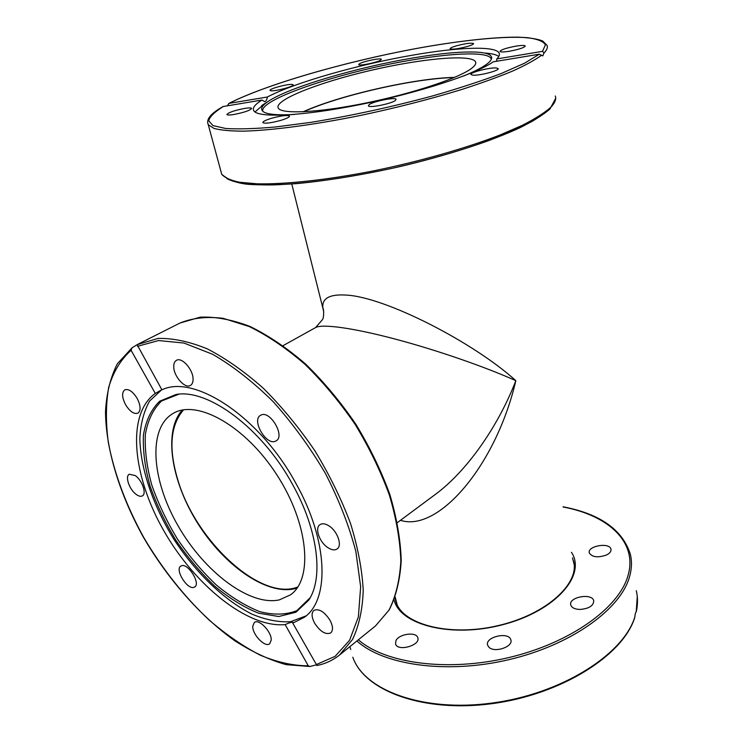 <?xml version="1.0" encoding="UTF-8"?>
<svg xmlns="http://www.w3.org/2000/svg" width="743" height="743" viewBox="0 0 743 743"><rect width="100%" height="100%" fill="white"/><g stroke="black" fill="none" stroke-linecap="round" stroke-linejoin="round"><path stroke-width="1.11" d="M297.85 586.961C261.025 601.811 195.855 541.257 177.948 480.303C168.41 448.8 170.258 425.321 183.512 409.867M291.785 184.013L322.899 308.28C323.818 308.382 324.115 317.54 322.508 319.564L315.608 327.552C322.304 323.688 353.584 328.016 395.629 339.189C437.683 350.362 485.43 367.014 515.837 380.667C473.365 342.161 385.208 297.024 346.247 295.082C329.428 294.033 321.645 298.435 322.899 308.28L323.734 311.846M400.44 520.341L400.728 520.406C438.621 532.387 496.101 465.137 515.837 380.667C498.051 426.844 466.381 471.666 435.314 494.439L397.375 522.617M303.608 111.775C338.966 95.531 414.845 78.238 454.084 77.578M395.973 640.587C399.121 633.835 416.201 631.522 417.761 637.661C421.021 645.24 397.737 651.955 395.555 644.042L395.973 640.587M489.043 647.329L487.668 645.286C484.529 637.03 508.788 631.281 510.822 639.797C513.58 646.633 494.782 653.162 489.043 647.329M606.334 555.067C597.846 557.919 592.162 557.213 589.301 552.95C586.998 545.984 609.687 542.028 610.969 549.198C611.34 551.39 609.799 553.349 606.334 555.067M579.939 609.455C574.85 609.26 571.804 607.783 570.782 605.034C568.098 597.121 592.143 592.645 593.731 600.771C593.564 605.796 588.967 608.693 579.939 609.455M634.819 617.015C623.34 654.602 561.411 693.906 492.061 703.054C422.711 712.453 364.089 690.247 352.804 657.221C364.358 690.795 422.832 712.871 491.792 703.686C560.779 694.696 622.643 655.79 634.633 617.897L634.819 617.015C635.126 613.829 635.599 612.13 636.231 611.926L635.962 612.083M297.107 588.038L294.432 588.79C266.143 595.199 224.033 565.312 197.703 523.276C171.206 481.343 163.126 431.33 182.221 410.09M279.34 599.88C249.537 606.381 204.223 571.692 178.014 525.719C151.507 479.885 147.532 428.042 173.24 413.359C197.053 398.972 245.441 425.906 276.944 475C308.716 523.917 313.351 579.094 290.439 594.874L279.34 599.88M161.835 389.685L155.306 393.437L131.084 350.297L132.013 347.854L137.074 344.715M375.503 625.922L389.183 609.929C396.075 596.239 400.087 579.791 401.229 560.584C400.579 540.059 396.79 518.047 389.861 494.55C381.159 470.681 369.791 447.193 355.758 424.095C340.489 401.805 323.762 381.791 305.587 364.033C287.021 348.04 268.529 335.53 250.094 326.493C232.122 319.639 215.479 316.527 200.164 317.168L179.955 323.047C192.511 317.93 206.925 316.36 223.216 318.338L249.342 326.595C267.749 335.641 286.259 348.179 304.862 364.219C323.075 382.023 339.848 402.112 355.182 424.485C369.252 447.657 380.667 471.22 389.397 495.154C396.363 518.707 400.171 540.728 400.83 561.234C399.697 580.385 395.731 596.713 388.923 610.226L375.503 625.922L339.505 655.038L352.479 639.556C358.943 626.098 362.528 609.697 363.234 590.351C362.12 569.575 357.847 547.164 350.39 523.109C341.158 498.618 329.279 474.452 314.744 450.592C298.983 427.522 281.838 406.746 263.319 388.255C244.466 371.565 225.807 358.442 207.334 348.876C189.409 341.557 172.98 338.074 158.055 338.427L137.102 344.668L161.918 389.843C194.127 373.822 260.087 416.962 296.03 483.619C328.322 540.923 329.836 599.759 304.351 617.284L292.77 623.126L316.936 665.505M306.088 615.882L290.55 621.715C278.606 622.402 265.762 619.876 252.007 614.145C224.21 600.26 195.901 572.881 174.271 539.845C153.374 506.345 140.538 469.325 139.851 438.584C140.557 423.863 143.808 411.343 149.612 401.025L161.714 389.75M316.221 664.911L309.85 666.499L308.271 665.793L285.145 624.612C289.343 622.671 291.915 621.928 292.863 622.383L292.77 623.126M285.145 624.612C247.41 628.076 194.517 585.057 163.599 530.381C132.44 475.854 126.273 414 155.306 393.437M137.13 398.35C140.761 405.632 141.021 410.573 137.919 413.173C134 414.38 129.886 411.557 125.567 404.703C121.908 397.412 121.657 392.453 124.815 389.824C128.706 388.654 132.811 391.496 137.13 398.35M252.769 626.173L254.31 622.504C258.852 618.334 271.957 632.024 271.195 640.215L269.69 643.744C265.121 647.942 252.137 634.401 252.769 626.173M135.272 475.585C142.154 480.257 146.854 493.761 142.396 495.878C140.817 496.733 138.774 496.268 136.285 494.485C129.449 489.767 124.768 476.365 129.273 474.238L135.272 475.585M181.561 565.739C188.155 563.073 200.87 583.571 194.731 586.961L193.839 587.369C187.106 589.775 174.642 569.454 180.79 566.092L181.561 565.739M173.751 366.689C173.704 363.503 174.614 361.377 176.463 360.318C181.896 356.779 193.301 369.745 193.069 379.255C193.069 382.339 192.186 384.4 190.403 385.441C184.961 389.016 173.648 376.237 173.751 366.689M260.997 415.058C270.099 410.09 285.386 436.104 276.173 440.85L275.477 441.212C266.198 445.791 251.283 420.046 260.505 415.318L260.997 415.058M329.233 526.072C337.601 531.403 342.467 545.659 337.108 548.938C334.656 550.526 331.499 550.043 327.663 547.498C319.351 542.093 314.54 527.948 319.964 524.66C322.369 523.146 325.453 523.62 329.233 526.072M329.994 620.21C333.04 626.145 333.291 630.38 330.756 632.906C325.657 634.977 320.279 631.717 314.605 623.136C311.531 617.182 311.289 612.929 313.88 610.384C318.933 608.35 324.301 611.628 329.994 620.21M292.528 484.408C318.097 529.954 323.744 577.998 308.716 600.168L295.918 612.241L278.727 616.523L258.555 613.179C244.113 607.412 229.596 598.486 215.006 586.413C200.768 572.881 187.738 557.491 175.896 540.235C165.048 522.348 156.383 504.135 149.91 485.588C144.913 467.319 142.749 450.425 143.445 434.887C145.879 420.612 151.284 409.393 159.68 401.211L175.942 394.524C207.845 388.301 262.13 428.302 292.528 484.408M310.202 597.66L296.894 610.616C286.046 614.898 273.656 615.223 259.725 611.619C245.357 605.898 230.924 597.047 216.408 585.057C202.263 571.618 189.298 556.321 177.531 539.186C166.748 521.4 158.148 503.29 151.721 484.863C146.77 466.706 144.644 449.905 145.349 434.46C147.792 420.278 153.188 409.124 161.547 400.997L178.84 394.199M303.125 111.803C338.771 95.448 414.993 78.089 454.53 77.393M471.954 68.077C459.973 77.736 413.637 93.284 366.206 102.961C318.738 112.704 281.486 114.413 278.263 108.097C273.833 100.129 318.236 82.631 369.29 70.734C420.269 58.697 471.424 53.784 475.557 61.818C476.337 63.48 475.139 65.56 471.954 68.077M227.284 105.775L229.058 103.37L267.35 97.017C266.913 99.813 266.013 101.364 264.638 101.67L262.01 100.036L223.104 106.537M485.383 53.078C492.024 53.57 496.491 54.703 498.785 56.477M254.988 111.961L264.174 103.974M267.35 97.017C295.008 82.436 359.556 64.177 414.12 54.898C459.025 47.106 495.832 45.685 499.147 53.143C499.89 54.731 499.101 56.654 496.798 58.929L542.539 51.341L544.006 53.041L542.78 55.901L539.334 54.202L493.203 61.827C476.514 73.854 418.541 92.838 360.355 104.531C302.104 116.298 257.672 118.193 253.753 110.698C252.239 107.93 254.988 104.382 262.01 100.036M496.649 61.26L496.798 58.929M244.642 108.422C248.747 107.772 251.078 107.754 251.645 108.339C250.391 110.345 244.456 112.397 233.831 114.515C229.773 115.137 227.469 115.165 226.921 114.58C228.203 112.564 234.11 110.512 244.642 108.422M472.678 75.145L470.997 74.56C469.353 72.6 489.916 67.269 496.343 67.975L498.154 68.579C499.881 70.529 478.882 75.953 472.678 75.145M271.464 118.304C281.133 115.685 287.142 114.914 289.491 116.001C289.696 117.05 286.844 118.49 280.947 120.329C271.214 122.976 265.177 123.756 262.846 122.66C262.66 121.592 265.539 120.143 271.464 118.304M369.187 104.614C373.497 101.28 395.536 96.934 396.093 99.321L395.378 100.481C391.32 103.797 368.853 108.255 368.379 105.84L369.187 104.614M270.777 90.73L270.08 90.432C268.539 88.919 288.265 83.653 292.398 84.461L293.16 84.776C294.795 86.272 274.724 91.621 270.777 90.73M359.454 63.759C363.058 61.372 381.057 57.703 381.326 59.31L380.685 60.109C377.249 62.486 358.943 66.229 358.748 64.595L359.454 63.759M456.221 45.88C465.406 43.475 471.183 42.695 473.542 43.558C473.644 44.227 471.629 45.193 467.496 46.447C458.236 48.871 452.441 49.651 450.109 48.787C450.017 48.109 452.05 47.134 456.221 45.88M515.679 46.187C521.354 45.277 524.549 45.202 525.282 45.964C524.409 47.617 519.134 49.382 509.475 51.239C503.838 52.131 500.671 52.205 499.974 51.453C500.856 49.79 506.094 48.035 515.679 46.187M294.377 114.45C276.833 115.406 266.3 114.357 262.79 111.301C260.236 108.849 262.028 105.562 268.167 101.429C288.656 87.433 355.971 67.557 412.17 58.103C440.673 53.264 462.629 51.304 478.055 52.205C486.767 52.846 491.299 54.657 491.671 57.62C491.838 62.059 482.504 68.18 463.66 75.99M262.818 111.339C258.796 99.181 343.006 71.337 412.328 59.923C455.487 52.493 490.231 51.573 491.318 59.338M572.5 557.863L574.088 564.206M574.098 564.374L573.42 560.649C580.394 582.818 546.997 614.35 498.33 625.56C449.775 637.15 402.864 624.464 396.103 602.239L394.979 597.678M394.031 599.731C399.678 625.132 452.171 638.562 504.051 624.361C556.07 610.495 586.515 574.943 571.478 552.309M563.129 507.005C608.331 515.382 638.2 542.186 627.881 576.02C618.743 608.043 570.122 643.113 508.751 657.583C447.407 672.164 384.967 663.378 358.377 639.779M349.925 646.614L350.724 649.549M356.909 640.958C383.314 665.106 446.348 674.375 508.574 659.747C570.828 645.23 620.238 609.641 629.423 577.162C631.773 569.11 632.079 561.467 630.333 554.213C622.495 529.703 600.084 513.896 563.083 506.782M636.314 590.722C637.903 597.474 637.875 604.542 636.231 611.926M308.271 665.793C293.095 665.793 277.009 662.227 260.031 655.085C242.877 646.131 225.909 634.448 209.117 620.034C184.097 596.415 162.29 568.878 143.705 537.412C126.152 505.491 114.366 473.876 108.329 442.568C105.673 422.488 105.794 404.081 108.692 387.363C113.261 371.974 120.719 359.621 131.084 350.297M137.501 346.312L158.575 340.545L184.013 343.062L212.656 354.3C232.893 366.048 253.057 381.828 273.145 401.638C292.603 423.371 309.998 447.249 325.323 473.272C338.947 499.798 349.117 525.849 355.841 551.427L360.652 586.766L358.377 616.866L349.554 640.336L335.084 656.366L316.072 664.669M226.884 178.599C234.519 182.917 250.075 185.183 272.867 184.914C304.825 183.939 348.959 177.837 394.533 167.779C429.24 159.726 460.595 150.69 488.597 140.65C505.769 134.074 520.23 127.675 531.979 121.462C541.981 115.471 548.891 110.01 552.718 105.069M539.334 54.202L524.512 63.229L501.126 73.566C481.557 80.941 458.886 88.352 433.113 95.791C391.83 106.946 351.151 115.797 311.076 122.326L275.709 126.951C254.97 128.79 238.28 129.301 225.631 128.474L212.925 125.595L208.69 120.691C209.851 116.567 214.773 111.803 223.457 106.407M207.603 122.419L208.291 124.778L214.03 128.437C220.736 130.211 230.497 131.112 243.332 131.158C271.381 130.471 313.639 124.935 360.299 115.471C396.158 107.874 429.863 99.246 461.431 89.587C481.074 83.244 498.163 77.058 512.698 71.04C525.505 65.235 535.155 59.951 541.638 55.177M555.3 95.996C556.553 99.237 554.9 103.138 550.349 107.679C544.09 113.122 534.719 119.019 522.227 125.372L499.575 135.18C465.174 148.516 418.903 161.658 372.763 171.039C326.818 180.001 285.033 184.468 257.087 183.809L239.497 182.239C230.525 180.345 224.6 177.67 221.711 174.233L220.875 171.15M544.006 53.041C546.941 50.022 547.944 47.459 547.006 45.332L542.706 41.023C537.941 38.989 529.638 37.698 517.806 37.15C492.405 37.029 455.598 41.339 415.309 48.694C344.436 61.892 266.44 84.349 228.733 103.481M229.058 103.37C268.697 83.262 353.194 59.459 426.723 46.651C468.434 39.546 505.231 36.054 527.511 37.689C537.282 38.961 543.254 41.311 545.427 44.747L542.539 51.341M315.608 327.552L283.111 345.644M395.211 597.066L397.115 604.691M636.212 611.935L637.271 596.462M132.013 347.854L117.366 363.773C110.428 377.444 106.472 393.456 105.497 411.817C105.905 449.914 119.902 494.819 143.315 537.05C167.667 578.908 200.238 616.151 234.834 640.782C252.23 651.955 269.319 659.905 286.111 664.641L309.85 666.499M177.744 394.347L175.942 394.524M309.617 598.598L308.716 600.168M179.955 323.047L137.102 344.668M316.899 665.505C325.332 663.824 332.864 660.341 339.505 655.038M475.78 63.034L475.557 61.818M499.147 53.143L499.407 54.601M223.132 106.518C210.771 113.382 205.83 119.465 208.291 124.778L221.711 174.233C228.129 179.945 237.128 183.326 248.719 184.375C262 185.211 278.086 184.951 296.996 183.586C327.747 180.651 361.507 175.116 398.267 166.971C446.264 155.77 490.751 141.3 519.97 127.722C533.279 121.053 543.272 114.821 549.95 109.007L555.699 98.299M268.167 101.429L261.703 105.543M491.439 59.031L491.671 57.62"/></g></svg>
